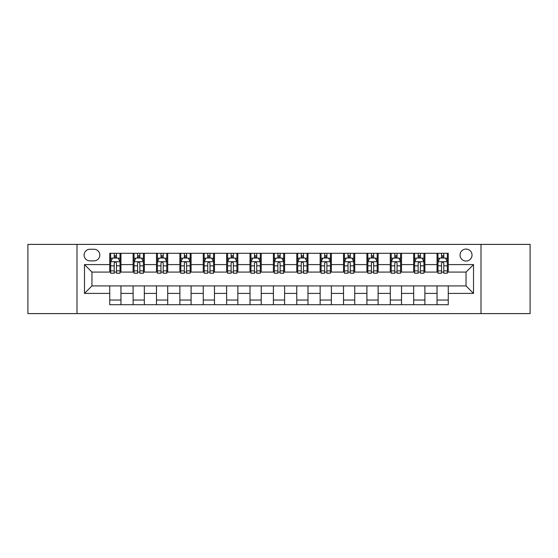<?xml version="1.0" encoding="UTF-8"?>
<svg xmlns="http://www.w3.org/2000/svg" width="558" height="558" viewBox="0 0 558 558"><rect width="100%" height="100%" fill="white"/><g stroke="black" fill="none" stroke-linecap="round" stroke-linejoin="round"><path stroke-width="0.84" d="M466.042 249.07A5.985 5.985 0 0 0 460.057 255.062A5.985 5.985 0 0 0 466.042 261.046A5.985 5.985 0 0 0 472.026 255.062A5.985 5.985 0 0 0 466.042 249.07M481.003 313.603L530.1 313.603L530.1 244.397L481.003 244.397L481.003 313.603L76.997 313.603L76.997 244.397L27.9 244.397L27.9 313.603L76.997 313.603M89.901 260.858L94.016 260.858A5.796 5.796 0 0 0 99.819 255.062A5.796 5.796 0 0 0 94.016 249.259L89.901 249.259A5.796 5.796 0 0 0 84.105 255.062A5.796 5.796 0 0 0 89.901 260.858M481.003 244.397L76.997 244.397M109.731 293.403L84.481 293.403L84.481 264.597L109.731 264.597L109.731 272.081L91.958 272.081L91.958 285.919L109.731 285.919L109.731 304.717L448.269 304.717L448.269 285.919L466.042 285.919L466.042 272.081L448.269 272.081L448.269 264.597L473.519 264.597L473.519 293.403L448.269 293.403M448.269 264.597L448.269 253.283L109.731 253.283L109.731 264.597M437.047 253.283L437.047 272.081L437.981 272.081M441.538 272.081L443.784 272.081M447.335 272.081L448.269 272.081M437.047 272.081L423.954 272.081M413.666 253.283L413.666 272.081L414.601 272.081M418.158 272.081L420.404 272.081M413.666 272.081L400.574 272.081M390.286 253.283L390.286 272.081L391.221 272.081M394.778 272.081L397.024 272.081M390.286 272.081L377.194 272.081M366.906 253.283L366.906 272.081L367.841 272.081M371.398 272.081L373.644 272.081M366.906 272.081L353.814 272.081M343.526 253.283L343.526 272.081L344.46 272.081M348.018 272.081L350.264 272.081M343.526 272.081L330.434 272.081M320.146 253.283L320.146 272.081L321.087 272.081M324.637 272.081L326.883 272.081M320.146 272.081L307.053 272.081M296.765 253.283L296.765 272.081L297.707 272.081M301.257 272.081L303.503 272.081M296.765 272.081L283.673 272.081M273.392 253.283L273.392 272.081L274.327 272.081M277.877 272.081L280.123 272.081M273.392 272.081L260.293 272.081M250.012 253.283L250.012 272.081L250.947 272.081M254.497 272.081L256.743 272.081M250.012 272.081L236.913 272.081M226.632 253.283L226.632 272.081L227.566 272.081M231.117 272.081L233.363 272.081M226.632 272.081L213.54 272.081M203.251 253.283L203.251 272.081L204.186 272.081M207.736 272.081L209.982 272.081M203.251 272.081L190.159 272.081M179.871 253.283L179.871 272.081L180.806 272.081M184.356 272.081L186.602 272.081M179.871 272.081L166.779 272.081M156.491 253.283L156.491 272.081L157.426 272.081M160.976 272.081L163.222 272.081M156.491 272.081L143.399 272.081M133.111 253.283L133.111 272.081L134.046 272.081M137.596 272.081L139.842 272.081M133.111 272.081L120.019 272.081M109.731 272.081L110.665 272.081M114.216 272.081L116.462 272.081M109.731 285.919L120.953 285.919L120.953 304.717M448.269 285.919L120.953 285.919M120.953 253.283L120.953 272.081M109.731 257.956L110.665 257.956M114.216 257.956L116.462 257.956M120.019 257.956L120.953 257.956M109.731 300.044L120.953 300.044M133.111 285.919L133.111 304.717M144.334 253.283L144.334 272.081M133.111 257.956L134.046 257.956M137.596 257.956L139.842 257.956M143.399 257.956L144.334 257.956M144.334 285.919L144.334 304.717M133.111 300.044L144.334 300.044M156.491 285.919L156.491 304.717M167.714 285.919L167.714 304.717M156.491 300.044L167.714 300.044M167.714 253.283L167.714 272.081M156.491 257.956L157.426 257.956M160.976 257.956L163.222 257.956M166.779 257.956L167.714 257.956M179.871 285.919L179.871 304.717M191.094 285.919L191.094 304.717M179.871 300.044L191.094 300.044M191.094 253.283L191.094 272.081M179.871 257.956L180.806 257.956M184.356 257.956L186.602 257.956M190.159 257.956L191.094 257.956M203.251 285.919L203.251 304.717M214.474 285.919L214.474 304.717M203.251 300.044L214.474 300.044M214.474 253.283L214.474 272.081M203.251 257.956L204.186 257.956M207.736 257.956L209.982 257.956M213.54 257.956L214.474 257.956M226.632 285.919L226.632 304.717M237.854 285.919L237.854 304.717M226.632 300.044L237.854 300.044M237.854 253.283L237.854 272.081M226.632 257.956L227.566 257.956M231.117 257.956L233.363 257.956M236.913 257.956L237.854 257.956M250.012 285.919L250.012 304.717M261.235 285.919L261.235 304.717M250.012 300.044L261.235 300.044M261.235 253.283L261.235 272.081M250.012 257.956L250.947 257.956M254.497 257.956L256.743 257.956M260.293 257.956L261.235 257.956M273.392 285.919L273.392 304.717M284.608 285.919L284.608 304.717M273.392 300.044L284.608 300.044M284.608 253.283L284.608 272.081M273.392 257.956L274.327 257.956M277.877 257.956L280.123 257.956M283.673 257.956L284.608 257.956M296.765 285.919L296.765 304.717M307.988 285.919L307.988 304.717M296.765 300.044L307.988 300.044M307.988 253.283L307.988 272.081M296.765 257.956L297.707 257.956M301.257 257.956L303.503 257.956M307.053 257.956L307.988 257.956M320.146 285.919L320.146 304.717M331.368 285.919L331.368 304.717M320.146 300.044L331.368 300.044M331.368 253.283L331.368 272.081M320.146 257.956L321.087 257.956M324.637 257.956L326.883 257.956M330.434 257.956L331.368 257.956M343.526 285.919L343.526 304.717M354.749 285.919L354.749 304.717M343.526 300.044L354.749 300.044M354.749 253.283L354.749 272.081M343.526 257.956L344.46 257.956M348.018 257.956L350.264 257.956M353.814 257.956L354.749 257.956M366.906 285.919L366.906 304.717M378.129 285.919L378.129 304.717M366.906 300.044L378.129 300.044M378.129 253.283L378.129 272.081M366.906 257.956L367.841 257.956M371.398 257.956L373.644 257.956M377.194 257.956L378.129 257.956M390.286 285.919L390.286 304.717M401.509 285.919L401.509 304.717M390.286 300.044L401.509 300.044M401.509 253.283L401.509 272.081M390.286 257.956L391.221 257.956M394.778 257.956L397.024 257.956M400.574 257.956L401.509 257.956M413.666 285.919L413.666 304.717M424.889 285.919L424.889 304.717M413.666 300.044L424.889 300.044M424.889 253.283L424.889 272.081M413.666 257.956L414.601 257.956M418.158 257.956L420.404 257.956M423.954 257.956L424.889 257.956M437.047 285.919L437.047 304.717M437.047 300.044L448.269 300.044M437.047 257.956L437.981 257.956M441.538 257.956L443.784 257.956M447.335 257.956L448.269 257.956M91.958 272.081L84.481 264.597M91.958 285.919L84.481 293.403M473.519 264.597L466.042 272.081M473.519 293.403L466.042 285.919M116.462 255.71L114.216 255.71M120.019 270.86L116.462 270.86L116.462 273.204L120.019 273.204L120.019 261.793L118.15 258.054L112.535 258.054L110.665 261.793L110.665 273.204L114.216 273.204L114.216 270.86L110.665 270.86M110.665 261.793L110.665 253.283M120.019 261.793L120.019 253.283M114.216 258.054L114.216 253.283M116.462 253.283L116.462 258.054M116.462 270.86L116.462 263.195C115.715 261.751 114.969 261.751 114.216 263.195L114.216 270.86M139.842 255.71L137.596 255.71M143.399 270.86L139.842 270.86L139.842 273.204L143.399 273.204L143.399 261.793L141.53 258.054L135.915 258.054L134.046 261.793L134.046 273.204L137.596 273.204L137.596 270.86L134.046 270.86M134.046 261.793L134.046 253.283M143.399 261.793L143.399 253.283M137.596 258.054L137.596 253.283M139.842 253.283L139.842 258.054M139.842 270.86L139.842 263.195C139.095 261.751 138.349 261.751 137.596 263.195L137.596 270.86M163.222 255.71L160.976 255.71M166.779 270.86L163.222 270.86L163.222 273.204L166.779 273.204L166.779 261.793L164.903 258.054L159.295 258.054L157.426 261.793L157.426 273.204L160.976 273.204L160.976 270.86L157.426 270.86M157.426 261.793L157.426 253.283M166.779 261.793L166.779 253.283M160.976 258.054L160.976 253.283M163.222 253.283L163.222 258.054M163.222 270.86L163.222 263.195C162.476 261.751 161.729 261.751 160.976 263.195L160.976 270.86M186.602 255.71L184.356 255.71M190.159 270.86L186.602 270.86L186.602 273.204L190.159 273.204L190.159 261.793L188.283 258.054L182.675 258.054L180.806 261.793L180.806 273.204L184.356 273.204L184.356 270.86L180.806 270.86M180.806 261.793L180.806 253.283M190.159 261.793L190.159 253.283M184.356 258.054L184.356 253.283M186.602 253.283L186.602 258.054M186.602 270.86L186.602 263.195C185.856 261.751 185.11 261.751 184.356 263.195L184.356 270.86M209.982 255.71L207.736 255.71M213.54 270.86L209.982 270.86L209.982 273.204L213.54 273.204L213.54 261.793L211.663 258.054L206.055 258.054L204.186 261.793L204.186 273.204L207.736 273.204L207.736 270.86L204.186 270.86M204.186 261.793L204.186 253.283M213.54 261.793L213.54 253.283M207.736 258.054L207.736 253.283M209.982 253.283L209.982 258.054M209.982 270.86L209.982 263.195C209.236 261.751 208.49 261.751 207.736 263.195L207.736 270.86M233.363 255.71L231.117 255.71M236.913 270.86L233.363 270.86L233.363 273.204L236.913 273.204L236.913 261.793L235.044 258.054L229.436 258.054L227.566 261.793L227.566 273.204L231.117 273.204L231.117 270.86L227.566 270.86M227.566 261.793L227.566 253.283M236.913 261.793L236.913 253.283M231.117 258.054L231.117 253.283M233.363 253.283L233.363 258.054M233.363 270.86L233.363 263.195C232.616 261.751 231.87 261.751 231.117 263.195L231.117 270.86M256.743 255.71L254.497 255.71M260.293 270.86L256.743 270.86L256.743 273.204L260.293 273.204L260.293 261.793L258.424 258.054L252.816 258.054L250.947 261.793L250.947 273.204L254.497 273.204L254.497 270.86L250.947 270.86M250.947 261.793L250.947 253.283M260.293 261.793L260.293 253.283M254.497 258.054L254.497 253.283M256.743 253.283L256.743 258.054M256.743 270.86L256.743 263.195C255.996 261.751 255.25 261.751 254.497 263.195L254.497 270.86M280.123 255.71L277.877 255.71M283.673 270.86L280.123 270.86L280.123 273.204L283.673 273.204L283.673 261.793L281.804 258.054L276.196 258.054L274.327 261.793L274.327 273.204L277.877 273.204L277.877 270.86L274.327 270.86M274.327 261.793L274.327 253.283M283.673 261.793L283.673 253.283M277.877 258.054L277.877 253.283M280.123 253.283L280.123 258.054M280.123 270.86L280.123 263.195C279.377 261.751 278.63 261.751 277.877 263.195L277.877 270.86M303.503 255.71L301.257 255.71M307.053 270.86L303.503 270.86L303.503 273.204L307.053 273.204L307.053 261.793L305.184 258.054L299.576 258.054L297.707 261.793L297.707 273.204L301.257 273.204L301.257 270.86L297.707 270.86M297.707 261.793L297.707 253.283M307.053 261.793L307.053 253.283M301.257 258.054L301.257 253.283M303.503 253.283L303.503 258.054M303.503 270.86L303.503 263.195C302.757 261.751 302.004 261.751 301.257 263.195L301.257 270.86M326.883 255.71L324.637 255.71M330.434 270.86L326.883 270.86L326.883 273.204L330.434 273.204L330.434 261.793L328.564 258.054L322.956 258.054L321.087 261.793L321.087 273.204L324.637 273.204L324.637 270.86L321.087 270.86M321.087 261.793L321.087 253.283M330.434 261.793L330.434 253.283M324.637 258.054L324.637 253.283M326.883 253.283L326.883 258.054M326.883 270.86L326.883 263.195C326.137 261.751 325.384 261.751 324.637 263.195L324.637 270.86M350.264 255.71L348.018 255.71M353.814 270.86L350.264 270.86L350.264 273.204L353.814 273.204L353.814 261.793L351.945 258.054L346.337 258.054L344.46 261.793L344.46 273.204L348.018 273.204L348.018 270.86L344.46 270.86M344.46 261.793L344.46 253.283M353.814 261.793L353.814 253.283M348.018 258.054L348.018 253.283M350.264 253.283L350.264 258.054M350.264 270.86L350.264 263.195C349.517 261.751 348.764 261.751 348.018 263.195L348.018 270.86M373.644 255.71L371.398 255.71M377.194 270.86L373.644 270.86L373.644 273.204L377.194 273.204L377.194 261.793L375.325 258.054L369.717 258.054L367.841 261.793L367.841 273.204L371.398 273.204L371.398 270.86L367.841 270.86M367.841 261.793L367.841 253.283M377.194 261.793L377.194 253.283M371.398 258.054L371.398 253.283M373.644 253.283L373.644 258.054M373.644 270.86L373.644 263.195C372.897 261.751 372.144 261.751 371.398 263.195L371.398 270.86M397.024 255.71L394.778 255.71M400.574 270.86L397.024 270.86L397.024 273.204L400.574 273.204L400.574 261.793L398.705 258.054L393.097 258.054L391.221 261.793L391.221 273.204L394.778 273.204L394.778 270.86L391.221 270.86M391.221 261.793L391.221 253.283M400.574 261.793L400.574 253.283M394.778 258.054L394.778 253.283M397.024 253.283L397.024 258.054M397.024 270.86L397.024 263.195C396.278 261.751 395.524 261.751 394.778 263.195L394.778 270.86M420.404 255.71L418.158 255.71M423.954 270.86L420.404 270.86L420.404 273.204L423.954 273.204L423.954 261.793L422.085 258.054L416.47 258.054L414.601 261.793L414.601 273.204L418.158 273.204L418.158 270.86L414.601 270.86M414.601 261.793L414.601 253.283M423.954 261.793L423.954 253.283M418.158 258.054L418.158 253.283M420.404 253.283L420.404 258.054M420.404 270.86L420.404 263.195C419.658 261.751 418.905 261.751 418.158 263.195L418.158 270.86M443.784 255.71L441.538 255.71M447.335 270.86L443.784 270.86L443.784 273.204L447.335 273.204L447.335 261.793L445.465 258.054L439.85 258.054L437.981 261.793L437.981 273.204L441.538 273.204L441.538 270.86L437.981 270.86M437.981 261.793L437.981 253.283M447.335 261.793L447.335 253.283M441.538 258.054L441.538 253.283M443.784 253.283L443.784 258.054M443.784 270.86L443.784 263.195C443.031 261.751 442.285 261.751 441.538 263.195L441.538 270.86M133.111 293.403L120.953 293.403M133.111 264.597L120.953 264.597M156.491 264.597L144.334 264.597M156.491 293.403L144.334 293.403M179.871 264.597L167.714 264.597M179.871 293.403L167.714 293.403M203.251 264.597L191.094 264.597M203.251 293.403L191.094 293.403M226.632 264.597L214.474 264.597M226.632 293.403L214.474 293.403M250.012 264.597L237.854 264.597M250.012 293.403L237.854 293.403M273.392 264.597L261.235 264.597M273.392 293.403L261.235 293.403M296.765 264.597L284.608 264.597M296.765 293.403L284.608 293.403M320.146 264.597L307.988 264.597M320.146 293.403L307.988 293.403M343.526 264.597L331.368 264.597M343.526 293.403L331.368 293.403M366.906 264.597L354.749 264.597M366.906 293.403L354.749 293.403M390.286 264.597L378.129 264.597M390.286 293.403L378.129 293.403M413.666 264.597L401.509 264.597M413.666 293.403L401.509 293.403M437.047 264.597L424.889 264.597M437.047 293.403L424.889 293.403M119.97 261.702L110.714 261.702M110.665 258.277L112.423 258.277M118.261 258.277L120.019 258.277M114.216 265.845L110.665 265.845M120.019 265.845L116.462 265.845M116.462 256.903L114.216 256.903M143.35 261.702L134.094 261.702M134.046 258.277L135.803 258.277M141.641 258.277L143.399 258.277M137.596 265.845L134.046 265.845M143.399 265.845L139.842 265.845M139.842 256.903L137.596 256.903M166.73 261.702L157.475 261.702M157.426 258.277L159.183 258.277M165.022 258.277L166.779 258.277M160.976 265.845L157.426 265.845M166.779 265.845L163.222 265.845M163.222 256.903L160.976 256.903M190.111 261.702L180.848 261.702M180.806 258.277L182.564 258.277M188.402 258.277L190.159 258.277M184.356 265.845L180.806 265.845M190.159 265.845L186.602 265.845M186.602 256.903L184.356 256.903M213.491 261.702L204.228 261.702M204.186 258.277L205.944 258.277M211.775 258.277L213.54 258.277M207.736 265.845L204.186 265.845M213.54 265.845L209.982 265.845M209.982 256.903L207.736 256.903M236.871 261.702L227.608 261.702M227.566 258.277L229.324 258.277M235.155 258.277L236.913 258.277M231.117 265.845L227.566 265.845M236.913 265.845L233.363 265.845M233.363 256.903L231.117 256.903M260.251 261.702L250.988 261.702M250.947 258.277L252.704 258.277M258.535 258.277L260.293 258.277M254.497 265.845L250.947 265.845M260.293 265.845L256.743 265.845M256.743 256.903L254.497 256.903M283.631 261.702L274.369 261.702M274.327 258.277L276.084 258.277M281.916 258.277L283.673 258.277M277.877 265.845L274.327 265.845M283.673 265.845L280.123 265.845M280.123 256.903L277.877 256.903M307.012 261.702L297.749 261.702M297.707 258.277L299.465 258.277M305.296 258.277L307.053 258.277M301.257 265.845L297.707 265.845M307.053 265.845L303.503 265.845M303.503 256.903L301.257 256.903M330.392 261.702L321.129 261.702M321.087 258.277L322.845 258.277M328.676 258.277L330.434 258.277M324.637 265.845L321.087 265.845M330.434 265.845L326.883 265.845M326.883 256.903L324.637 256.903M353.772 261.702L344.509 261.702M344.46 258.277L346.225 258.277M352.056 258.277L353.814 258.277M348.018 265.845L344.46 265.845M353.814 265.845L350.264 265.845M350.264 256.903L348.018 256.903M377.152 261.702L367.889 261.702M367.841 258.277L369.598 258.277M375.436 258.277L377.194 258.277M371.398 265.845L367.841 265.845M377.194 265.845L373.644 265.845M373.644 256.903L371.398 256.903M400.525 261.702L391.27 261.702M391.221 258.277L392.978 258.277M398.817 258.277L400.574 258.277M394.778 265.845L391.221 265.845M400.574 265.845L397.024 265.845M397.024 256.903L394.778 256.903M423.906 261.702L414.65 261.702M414.601 258.277L416.359 258.277M422.197 258.277L423.954 258.277M418.158 265.845L414.601 265.845M423.954 265.845L420.404 265.845M420.404 256.903L418.158 256.903M447.286 261.702L438.03 261.702M437.981 258.277L439.739 258.277M445.577 258.277L447.335 258.277M441.538 265.845L437.981 265.845M447.335 265.845L443.784 265.845M443.784 256.903L441.538 256.903"/></g></svg>
